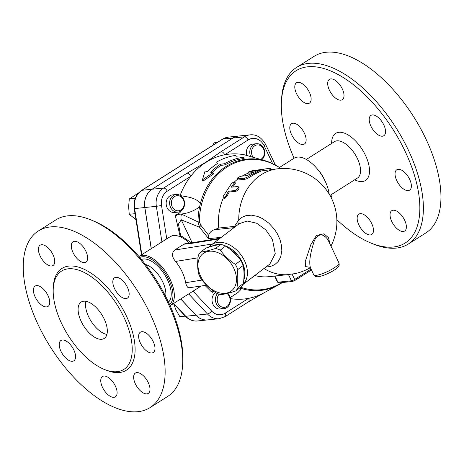 <?xml version="1.0" encoding="UTF-8"?>
<svg xmlns="http://www.w3.org/2000/svg" width="464" height="464" viewBox="0 0 464 464"><rect width="100%" height="100%" fill="white"/><g stroke="black" fill="none" stroke-linecap="round" stroke-linejoin="round"><path stroke-width="0.7" d="M314.116 56.33A104.487 51.794 57.7 0 1 413.784 116.934A104.487 51.794 57.7 0 1 425.9 232.899M331.969 194.196A12.029 5.962 57.7 0 1 331.122 197.565M370.365 234.929A12.029 5.962 57.7 0 1 359.542 226.241A12.029 5.962 57.7 0 1 358.881 214.13A12.029 5.962 57.7 0 1 360.267 213.666A12.029 5.962 57.7 0 1 371.09 222.349A12.029 5.962 57.7 0 1 371.757 234.459A12.029 5.962 57.7 0 1 370.365 234.929M406.325 227.899A12.029 5.962 57.7 0 1 404.649 231.026A12.029 5.962 57.7 0 1 395.09 226.664A12.029 5.962 57.7 0 1 390.096 213.817A12.029 5.962 57.7 0 1 391.773 210.691A12.029 5.962 57.7 0 1 401.331 215.052A12.029 5.962 57.7 0 1 406.325 227.899M409.637 179.29A12.029 5.962 57.7 0 1 409.642 190.13A12.029 5.962 57.7 0 1 396.778 180.635A12.029 5.962 57.7 0 1 396.766 169.801A12.029 5.962 57.7 0 1 409.637 179.29M378.351 117.572A12.029 5.962 57.7 0 1 384.929 127.78A12.029 5.962 57.7 0 1 383.815 135.732A12.029 5.962 57.7 0 1 376.403 133.562A12.029 5.962 57.7 0 1 369.825 123.354A12.029 5.962 57.7 0 1 370.939 115.403A12.029 5.962 57.7 0 1 378.351 117.572M330.803 78.903A12.029 5.962 57.7 0 1 341.632 87.592A12.029 5.962 57.7 0 1 342.293 99.702A12.029 5.962 57.7 0 1 340.901 100.166A12.029 5.962 57.7 0 1 330.078 91.483A12.029 5.962 57.7 0 1 329.417 79.367A12.029 5.962 57.7 0 1 330.803 78.903M294.843 85.933A12.029 5.962 57.7 0 1 296.519 82.807A12.029 5.962 57.7 0 1 306.083 87.168A12.029 5.962 57.7 0 1 311.077 100.015A12.029 5.962 57.7 0 1 309.395 103.136A12.029 5.962 57.7 0 1 299.837 98.78A12.029 5.962 57.7 0 1 294.843 85.933M291.531 134.543A12.029 5.962 57.7 0 1 291.525 123.702A12.029 5.962 57.7 0 1 304.396 133.197A12.029 5.962 57.7 0 1 304.401 144.031A12.029 5.962 57.7 0 1 291.531 134.543M336.852 219.675A101.958 50.535 -122.3 0 0 371.026 243.078A101.958 50.535 -122.3 0 0 418.731 193.877A101.958 50.535 -122.3 0 0 346.289 79.506A101.958 50.535 -122.3 0 0 281.422 101.616A101.958 50.535 -122.3 0 0 294.083 158.218M331.592 143.457L331.685 141.804A27.863 13.81 57.7 0 1 349.409 135.761A27.863 13.81 57.7 0 1 369.211 167.017A27.863 13.81 57.7 0 1 356.172 180.461L354.635 179.841M281.422 101.622L281.561 99.07A104.487 51.794 57.7 0 1 296.548 67.454A104.487 51.794 57.7 0 1 396.215 128.058A104.487 51.794 57.7 0 1 408.337 244.023A104.487 51.794 57.7 0 1 373.392 244.047M306.321 159.465L334.416 141.671A21.53 10.672 57.7 0 1 354.96 154.152A21.53 10.672 57.7 0 1 357.454 178.048L329.985 195.448M317.567 169.261A21.53 10.672 57.7 0 1 325.31 181.488M324.034 178.936L323.947 178.768A27.863 13.81 -122.3 0 0 319.441 171.657L319.331 171.506A29.128 14.442 57.7 0 1 324.034 178.936A29.128 14.442 57.7 0 1 329.185 194.08M279.618 167.382L294.037 158.247A29.128 14.442 57.7 0 1 319.331 171.506M180.154 195.367A72.825 61.422 -96 0 1 190.658 176.355A72.825 61.422 -96 0 1 203.528 163.937L208.742 160.637A72.825 61.422 -96 0 1 224.727 154.779A72.825 61.422 -96 0 1 244.377 154.796L264.88 160.648M246.726 155.469A8.868 7.476 -96 0 1 252.892 144.084L256.348 143.724A8.868 7.476 84 0 0 250.734 156.606M261.829 159.749A8.868 7.476 84 0 0 264.202 149.478A8.868 7.476 84 0 0 256.348 143.724M253.124 157.279A7.598 6.409 -96 0 1 254.034 146.293A7.598 6.409 -96 0 1 263.291 148.497A7.598 6.409 -96 0 1 261.133 159.187A7.598 6.409 -96 0 1 260.716 159.43M180.107 195.506C187.607 197.125 195.675 197.432 200.396 203.481L199.584 206.95C193.72 211.056 187.595 213.417 181.204 214.026L175.589 214.902A11.397 9.616 84 0 0 181.418 210.726M217.372 163.572L216.647 162.069L217.396 163.554A70.099 59.125 84 0 0 207.478 171.547L205.105 171.03L202.391 179.881L213.022 172.741L210.644 172.231A69.032 58.22 -96 0 1 220.551 164.221L224.541 163.728A68.225 57.542 -96 0 1 243.548 157.255L236.327 156.878L235.573 155.423A70.905 59.798 84 0 0 216.647 162.069M243.548 157.255L244.134 158.491A66.932 56.451 84 0 0 225.086 164.877L221.09 165.364A67.732 57.13 84 0 0 212.065 172.538M213.022 172.741L213.579 173.913L202.971 181.111L202.391 179.881M177.12 214.693L175.456 216.189A72.825 61.422 -96 0 1 175.589 214.902M179.98 235.706L175.456 216.189M180.676 235.921L178.46 224.031L181.244 219.814L199.561 227.267A3.799 1.003 -41.3 0 1 200.982 225.411L199.358 221.844L198.012 221.902L181.465 214.13A8.868 6.455 110.3 0 0 181.244 219.814L192.096 242.66M239.975 287.738L240.642 288.248A66.033 55.692 84 0 0 278.684 284.797L264.08 292.767A72.825 61.422 -96 0 1 248.588 298.352A72.825 61.422 -96 0 1 230.318 298.584M211.335 291.74L213.759 291.856L212.344 292.308A72.825 61.422 -96 0 1 211.335 291.74L205.042 285.476M178.025 212.135L174.568 212.495A8.868 7.476 -96 0 1 166.211 204.456A8.868 7.476 -96 0 1 172.73 194.857L176.181 194.497A8.868 7.476 84 0 0 169.662 204.09A8.868 7.476 84 0 0 178.025 212.135A8.868 7.476 84 0 0 183.605 199.195A8.868 7.476 84 0 0 176.181 194.497M217.477 293.59A8.868 7.476 84 0 0 216.27 303.601A8.868 7.476 84 0 0 223.868 308.688L220.417 309.047A8.868 7.476 -96 0 1 212.442 302.917A8.868 7.476 -96 0 1 215.493 292.587M183.355 199.711A7.598 6.409 -96 0 1 177.753 210.824A7.598 6.409 -96 0 1 172.231 199.195A7.598 6.409 -96 0 1 183.355 199.711M223.868 308.688A8.868 7.476 84 0 0 230.132 302.69A8.868 7.476 84 0 0 227.783 293.312M227.018 293.503A7.598 6.409 -96 0 1 228.793 304.523A7.598 6.409 -96 0 1 219.408 305.341A7.598 6.409 -96 0 1 219.136 294.188M213.759 291.856L214.24 291.699M240.642 288.248L240.311 290.11L238.078 292.407L230.132 297.662M266.997 161.298A66.033 55.692 84 0 0 265.739 160.904L269.967 162.377L281.288 168.507M220.551 164.221L221.09 165.364M224.541 163.728L225.086 164.877M264.184 145.806A3.799 0.789 154.6 0 0 265.588 144.385C261.539 137.379 256.377 134.2 250.09 134.856A17.731 14.952 84 0 0 244.493 136.822L221.102 151.635A3.799 1.885 57.7 0 1 224.727 154.779L248.118 139.966A13.932 11.751 -96 0 1 264.184 145.806L272.583 163.496M221.102 151.635L208.15 160.689A3.799 2.558 53.5 0 1 208.742 160.637M190.658 176.355A3.799 1.885 -122.3 0 0 187.033 173.211L163.641 188.024A3.799 1.885 57.7 0 1 167.266 191.168L190.658 176.355M203.528 163.937A3.799 1.114 -119.1 0 0 203.203 163.821L187.033 173.211M250.09 134.856L238.583 136.056A17.731 14.952 84 0 0 232.986 138.023L152.134 189.225A17.731 14.952 84 0 0 144.843 207.524L151.293 248.658M180.769 298.949L195.976 315.207A17.731 14.952 84 0 0 207.657 319.905L219.165 318.704L225.197 316.587A3.799 1.885 57.7 0 0 225.197 313.165A13.932 11.751 -96 0 1 211.619 311.019L193.047 291.172M151.229 248.698L144.774 207.53A17.731 14.952 -96 0 1 152.07 189.237L232.916 138.028A17.731 14.952 -96 0 1 238.513 136.062A17.731 14.952 -96 0 1 238.548 136.062M207.623 319.911A17.731 14.952 -96 0 1 207.588 319.911A17.731 14.952 -96 0 1 195.907 315.213L180.716 298.978M217.28 142.477L214.235 142.796L212.477 145.522M138.661 192.867L129.299 198.957L128.632 206.683L129.241 214.275L135.958 219.658M135.285 198.331L129.299 198.957M135.018 213.672L129.241 214.275M173.379 303.091L175.966 309.94L179.823 316.657L186.215 317.051M185.252 316.094L179.823 316.657M264.515 292.529L248.588 301.774A3.799 1.885 -122.3 0 0 248.588 298.352L225.197 313.165M199.584 206.95A66.033 55.692 84 0 0 198.012 221.902L199.561 227.267L208.597 238.658L221.299 237.33M200.982 225.411L208.638 235.318L208.597 238.658M208.638 235.318C209.577 232.505 211.462 230.643 214.293 229.732L218.73 228.039A53.192 44.863 -96 0 1 223.387 197.873M242.811 284.56A25.329 17.655 -127.3 0 0 244.505 260.704A25.329 17.655 -127.3 0 0 211.277 244.963A25.329 17.655 -127.3 0 0 209.131 247.051M224.437 245.537A24.064 16.774 52.7 0 1 242.167 262.021A24.064 16.774 52.7 0 1 243.768 279.978M211.775 246.28A24.064 16.774 52.7 0 1 219.507 244.569M212.692 246.036A24.064 16.774 52.7 0 1 216.265 245.172M229.471 248.855A24.064 16.774 52.7 0 1 238.432 257.456M243.751 269.445A24.064 16.774 52.7 0 1 243.948 277.304M235.724 290.98L241.071 286.909A26.28 18.322 -127.3 0 0 243.391 283.487C244.296 276.735 244.221 270.732 243.171 265.478A26.28 18.322 -127.3 0 0 242.075 262.902A26.28 18.322 -127.3 0 0 240.752 260.379C236.686 254.858 231.64 250.084 225.614 246.053A26.28 18.322 -127.3 0 0 220.876 244.377C216.885 244.859 211.909 246.082 205.958 248.054L200.61 252.126C204.607 251.645 209.577 250.421 215.528 248.449A26.28 18.322 52.7 0 1 220.267 250.125C224.332 255.647 229.378 260.426 235.405 264.451A26.28 18.322 52.7 0 1 236.727 266.974A26.28 18.322 52.7 0 1 237.823 269.549C236.918 276.3 236.988 282.303 238.044 287.558A26.28 18.322 52.7 0 1 235.724 290.98C229.773 292.952 224.802 294.176 220.806 294.657A26.28 18.322 52.7 0 1 216.067 292.981C210.047 288.95 205.001 284.177 200.935 278.655A26.28 18.322 52.7 0 1 198.517 273.557C197.461 268.296 197.386 262.293 198.296 255.548A26.28 18.322 52.7 0 1 200.61 252.126M233.775 268.186A23.432 16.333 -127.3 0 0 200.442 256.377A23.432 16.333 -127.3 0 0 217.471 292.239A23.432 16.333 -127.3 0 0 233.775 268.186M243.391 283.487L238.044 287.558M243.171 265.478L237.823 269.549M220.876 244.377L215.528 248.449M225.614 246.053L220.267 250.125M240.752 260.379L235.405 264.451M265.918 267.026L270.274 266.539L274.729 264.642L278.11 261.597L280.645 257.039L281.828 250.937L281.59 246.03L280.076 239.813L277.286 233.653L274.305 229.088L268.766 223.08L262.369 218.538L257.433 216.357L251.494 215.163L246.094 215.615L242.046 217.262L238.734 220.006A7.598 5.4 -138.4 0 1 238.351 224.344M239.18 223.712L247.15 221.038L256.673 223.248L265.744 229.842L272.432 239.436L275.245 253.646L269.891 263.999L275.245 253.646L272.432 239.436L265.744 229.842L256.673 223.248L247.15 221.038L239.204 223.694L211.277 244.963M277.472 282.112L278.963 282.878A1.264 1.067 -96 0 1 277.901 282.205A2.535 0.528 154.6 0 1 277.472 282.112L274.589 276.045L287.135 274.717A48.059 23.821 -122.3 0 0 288.463 274.514L292.059 274.015A52.954 44.66 84 0 0 298.514 272.739A53.192 53.192 0 0 0 310.358 267.676M329.863 243.762L328.564 237.835L323.965 233.798L316.431 235.445L310.834 244.632L305.219 261.661L305.666 266.626L309.871 267.247M234.442 181.946A53.192 44.863 -96 0 1 237.371 179.4M242.156 176.1A53.192 44.863 -96 0 1 248.861 172.933M274.613 276.086L268.923 276.677A53.192 44.863 -96 0 1 254.782 275.512M218.73 228.039L234.494 226.391L238.734 220.006A53.192 44.863 -96 0 1 278.162 168.745L260.292 171.059M253.263 172.399L248.93 173.171L248.565 171.976L266.255 168.792L270.489 168.362L270.582 169.644M238.647 187.346C239.488 188.43 238.629 189.741 236.066 191.272L229.297 191.98A53.192 44.863 84 0 0 227.058 196.191L224.321 198.453L223.149 197.594L223.259 196.185L231.31 183.802L232.278 182.915L234.065 181.981L234.732 182.381L231.055 187.212L237.991 186.499L239.088 187.462M234.691 182.068L235.416 183.036L234.772 184.452A53.192 44.863 84 0 0 232.632 187.044M238.113 179.997L237.04 178.849L244.238 178.257C246.065 177.863 248.176 176.854 250.572 175.218L260.084 170.265L260.408 171.483L259.324 172.028A53.192 44.863 84 0 0 251.128 176.32C248.785 177.915 246.703 178.907 244.882 179.29L238.113 179.997L237.469 178.965C236.901 178.17 238.113 177.254 241.1 176.21L247.19 175.572L256.256 171.112C259.834 170.062 260.739 169.963 258.958 170.827L259.324 172.028M268.847 168.444L252.335 170.735C248.721 171.634 247.869 172.016 249.771 171.871L250.142 173.078M237.823 186.505C238.647 187.618 237.765 188.958 235.184 190.524L228.416 191.232L225.371 196.748L224.292 197.739L223.37 197.861M229.297 191.98L228.416 191.232M310.433 267.803L310.433 267.803C309.012 262.694 309.935 254.916 313.206 244.464C314.836 237.788 317.788 234.616 322.074 234.946C325.148 236.193 327.364 238.328 328.721 241.355L338.952 262.902A13.932 2.888 154.6 0 1 327.607 271.492A13.932 2.888 154.6 0 1 313.786 274.856L310.433 267.803L309.5 267.113M235.695 226.368L234.494 226.391M206.596 285.227L188.668 287.819L187.63 287.21L186.412 285.43L185.646 282.709C184.341 275.285 180.977 268.198 175.549 261.441C171.831 256.952 171.523 253.158 174.626 250.073L184.005 244.134L186.18 243.322L193.79 242.475A8.868 7.064 80.8 0 0 191.481 243.391L219.211 238.919M170.12 305.695A29.128 14.442 -122.3 0 0 170.166 305.666A29.128 14.442 -122.3 0 0 166.773 273.331A29.128 14.442 -122.3 0 0 138.991 256.447L170.717 236.35L172.753 235.532L181.958 236.396L191.365 242.742M170.561 236.53L172.098 235.828A3.422 2.941 -106.2 0 1 172.753 235.532M139.803 257.479A27.863 13.81 57.7 0 1 165.706 274.004A27.863 13.81 57.7 0 1 169.575 304.488M141.485 259.486A25.329 12.557 57.7 0 1 164.65 274.676A25.329 12.557 57.7 0 1 168.484 302.116M145.458 264.457A21.53 10.672 57.7 0 1 160.271 277.449A21.53 10.672 57.7 0 1 165.683 296.392M182.636 364.843L182.781 362.291A101.958 50.535 -122.3 0 0 93.189 220.841L90.822 219.872A104.487 51.794 57.7 0 1 182.636 364.843A104.487 51.794 57.7 0 1 167.666 396.447L150.104 407.572A104.487 51.794 57.7 0 1 38.355 325.136A104.487 51.794 57.7 0 1 38.286 231.026A104.487 51.794 57.7 0 1 137.947 291.589A104.487 51.794 57.7 0 1 150.104 407.572M66.427 358.643A12.029 5.962 57.7 0 1 59.85 348.435A12.029 5.962 57.7 0 1 60.964 340.483A12.029 5.962 57.7 0 1 68.376 342.652A12.029 5.962 57.7 0 1 74.953 352.86A12.029 5.962 57.7 0 1 73.84 360.812A12.029 5.962 57.7 0 1 66.427 358.643M48.001 295.58A12.029 5.962 57.7 0 1 48.012 306.42A12.029 5.962 57.7 0 1 35.142 296.925A12.029 5.962 57.7 0 1 35.136 286.085A12.029 5.962 57.7 0 1 48.001 295.58M54.688 262.398A12.029 5.962 57.7 0 1 53.006 265.524A12.029 5.962 57.7 0 1 43.448 261.162A12.029 5.962 57.7 0 1 38.454 248.315A12.029 5.962 57.7 0 1 40.13 245.195A12.029 5.962 57.7 0 1 49.689 249.551A12.029 5.962 57.7 0 1 54.688 262.398M84.512 262.549A12.029 5.962 57.7 0 1 73.689 253.866A12.029 5.962 57.7 0 1 73.022 241.756A12.029 5.962 57.7 0 1 74.414 241.286A12.029 5.962 57.7 0 1 85.237 249.974A12.029 5.962 57.7 0 1 85.904 262.085A12.029 5.962 57.7 0 1 84.512 262.549M120.008 295.945A12.029 5.962 57.7 0 1 113.436 285.737A12.029 5.962 57.7 0 1 114.55 277.785A12.029 5.962 57.7 0 1 121.962 279.96A12.029 5.962 57.7 0 1 128.54 290.162A12.029 5.962 57.7 0 1 127.426 298.114A12.029 5.962 57.7 0 1 120.008 295.945M140.383 343.018A12.029 5.962 57.7 0 1 140.377 332.183A12.029 5.962 57.7 0 1 153.248 341.672A12.029 5.962 57.7 0 1 153.253 352.512A12.029 5.962 57.7 0 1 140.383 343.018M133.702 376.2A12.029 5.962 57.7 0 1 135.384 373.079A12.029 5.962 57.7 0 1 144.942 377.435A12.029 5.962 57.7 0 1 149.936 390.288A12.029 5.962 57.7 0 1 148.26 393.408A12.029 5.962 57.7 0 1 138.695 389.047A12.029 5.962 57.7 0 1 133.702 376.2M103.878 376.049A12.029 5.962 57.7 0 1 114.701 384.731A12.029 5.962 57.7 0 1 115.368 396.842A12.029 5.962 57.7 0 1 113.976 397.312A12.029 5.962 57.7 0 1 103.147 388.629A12.029 5.962 57.7 0 1 102.486 376.513A12.029 5.962 57.7 0 1 103.878 376.049M61.608 323.489A58.197 28.849 57.7 0 1 61.579 271.069A58.197 28.849 57.7 0 1 117.09 304.825A58.197 28.849 57.7 0 1 123.836 369.414A58.197 28.849 57.7 0 1 61.608 323.489M38.286 231.026L55.848 219.901A104.487 51.794 57.7 0 1 90.822 219.872M104.214 319.041A21.53 10.672 57.7 0 1 104.226 338.43A21.53 10.672 57.7 0 1 83.688 325.943A21.53 10.672 57.7 0 1 81.188 302.047A21.53 10.672 57.7 0 1 104.214 319.041M85.927 301.316A21.53 10.672 -122.3 0 0 91.124 321.245A21.53 10.672 -122.3 0 0 106.923 334.457M264.741 160.608L265.739 160.904A66.033 55.692 84 0 0 200.396 203.481M166.762 238.861L161.536 205.546A13.932 11.751 -96 0 1 167.266 191.168M232.986 138.023L244.493 136.822A3.799 1.885 57.7 0 1 248.118 139.966M152.134 189.225L163.641 188.024A17.731 14.952 84 0 0 156.351 206.318L161.536 205.546M144.843 207.524L156.351 206.318L161.93 241.918M208.15 160.689L203.203 163.821M173.513 303.543L185.31 316.158A2.535 0.911 -43.1 0 0 185.757 316.274L173.722 303.415M207.588 319.911L197.438 320.972A17.731 14.952 -96 0 1 185.757 316.274L195.907 315.213M222.471 139.188A2.535 1.253 57.7 0 1 222.766 139.09A17.731 14.952 -96 0 1 228.363 137.124L222.471 139.188L141.624 190.397A2.535 1.253 57.7 0 1 141.914 190.298L222.766 139.09L232.916 138.028M141.624 190.397C135.766 194.619 133.301 200.686 134.224 208.609L134.624 208.591A17.731 14.952 -96 0 1 141.914 190.298L152.07 189.237M141.845 254.643L134.624 208.591L144.774 207.53M211.619 311.019A3.799 1.363 136.9 0 1 207.483 314.006A17.731 14.952 84 0 0 219.165 318.704M188.697 293.927L207.483 314.006L195.976 315.207M199.358 221.844A65.366 55.129 -96 0 1 281.045 168.519M233.978 227.673L214.293 229.732M287.135 274.717A53.192 44.863 -96 0 1 263.964 268.517M311.042 269.091L294.652 279.473A2.535 0.528 154.6 0 1 291.438 280.79A1.264 1.067 84 0 0 292.5 281.462L294.652 280.61A1.264 0.626 57.7 0 1 294.507 280.662M311.46 269.967L294.652 280.61A1.264 0.626 57.7 0 0 294.652 279.473L292.059 274.015M288.463 274.514L291.438 280.79L277.901 282.205L274.955 275.987M262.937 170.619L262.699 169.377M227.058 196.191L226.119 195.541M236.066 191.272L235.184 190.524M234.772 184.452L234.018 183.518M244.882 179.29L244.238 178.257M251.128 176.32L250.572 175.218M175.549 261.441L198.035 257.816M202.02 280.065L185.646 282.709M212.605 243.948L174.626 250.073M183.877 244.215L190.605 243.507A17.731 3.677 -25.4 0 0 191.481 243.391M281.851 282.576A65.366 55.129 -96 0 1 240.659 287.216M172.098 235.828A29.128 14.442 57.7 0 1 189.3 242.956M190.605 243.507A8.868 7.476 -96 0 1 193.401 242.527M105.305 369.791A60.221 29.853 -122.3 0 0 134.508 341.527A60.221 29.853 -122.3 0 0 91.327 273.354A60.221 29.853 -122.3 0 0 53.296 287.674M373.381 244.041L371.014 243.078M314.099 56.341L296.537 67.466M425.917 232.887L408.349 244.012M265.588 144.385L275.297 164.836M197.438 320.972C192.804 321.343 188.761 319.737 185.31 316.158M134.224 208.609L141.479 254.869M238.513 136.062L228.363 137.124M248.588 301.774L225.197 316.587M269.891 264.004L242.747 284.676M330.954 246.065A53.192 53.192 0 0 0 278.162 168.745M278.963 282.878L292.5 281.462M338.952 262.902C339.271 264.642 339.265 265.553 338.94 265.64L337.908 267.165C336.238 269.213 332.015 271.73 325.229 274.717C318.055 277.263 318.107 276.793 315.909 276.573C315.636 276.77 314.928 276.196 313.786 274.856M220.116 238.229L193.79 242.475M278.684 284.797L282.483 282.506M170.166 305.666L201.016 286.126"/></g></svg>
